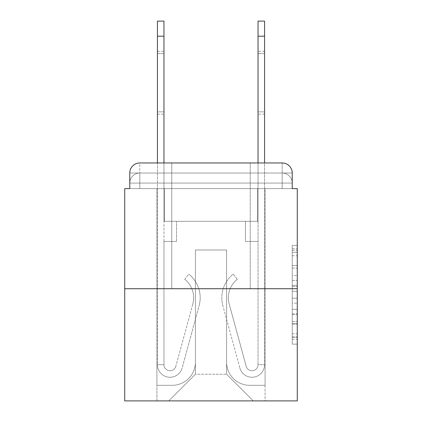 <?xml version="1.0" encoding="UTF-8"?>
<svg xmlns="http://www.w3.org/2000/svg" width="422" height="422" viewBox="0 0 422 422"><rect width="100%" height="100%" fill="white"/><g stroke="black" fill="none" stroke-linecap="round" stroke-linejoin="round"><path stroke-width="0.32" stroke-dasharray="2.11 1.58" d="M292.24 275.497L292.24 291.301L297.273 291.301L297.273 339.198L297.273 250.32L297.273 291.301L292.24 291.301L292.24 248.838L292.24 344.136L292.24 245.382L292.24 337.22L297.273 337.22L292.24 337.22L297.273 337.22L292.24 337.22L292.24 321.422L292.24 344.136L297.273 344.136L297.273 245.382L297.273 336.972L297.273 298.212L292.24 298.212L297.273 298.212L297.273 321.422L297.273 252.293L292.24 252.293L297.273 252.293L297.273 344.136L297.273 250.32L297.273 344.136L292.24 344.136L292.24 245.382L297.273 245.382L297.273 250.32L297.273 245.382L297.273 250.32L297.273 245.382L297.273 248.838L297.273 245.382L292.24 245.382L292.24 252.293L297.273 252.293L292.24 252.293L292.24 275.497L297.273 275.497M171.765 162.961L171.765 288.722L250.235 288.722L171.765 288.722L250.235 288.722L171.765 288.722L171.765 162.961L250.235 162.961L171.765 162.961L250.235 162.961L171.765 162.961L250.235 162.961L250.235 288.722L250.235 162.961M139.819 188.613L129.76 188.613L129.76 183.079L282.181 183.079L129.76 183.079L139.819 183.079L139.819 173.02L282.181 173.02L139.819 173.02L282.181 173.02L282.181 183.079L292.24 183.079L282.181 183.079L282.181 173.02L282.181 183.079L292.24 183.079L282.181 183.079L292.24 183.079L282.181 183.079L292.24 183.079L282.181 183.079L292.24 183.079L282.181 183.079L282.181 173.02L282.181 183.079L282.181 173.02L282.181 183.079L282.181 173.02L282.181 183.079L282.181 173.02L292.24 173.02L139.819 173.02L282.181 173.02L139.819 173.02L282.181 173.02L282.181 188.613L129.76 188.613L129.76 183.079L139.819 183.079L139.819 173.02L129.76 173.02A10.059 10.059 0 0 1 139.819 162.961L282.181 162.961L139.819 162.961A10.059 10.059 0 0 0 129.76 173.02L139.819 173.02A10.059 10.059 0 0 0 129.76 183.079L139.819 183.079L129.76 183.079L139.819 183.079L129.76 183.079L129.76 188.613L129.76 183.079L129.76 188.613L124.727 188.613L124.727 400.9L297.273 400.9L297.273 188.613L292.24 188.613L292.24 173.02A10.059 10.059 0 0 0 282.181 162.961A10.059 10.059 0 0 1 292.24 173.02L292.24 188.613L129.76 188.613L129.76 173.02L129.76 188.613L292.24 188.613L282.181 188.613L292.24 188.613L282.181 188.613L292.24 188.613L282.181 188.613L292.24 188.613L282.181 188.613L292.24 188.613L282.181 188.613L282.181 162.961A10.059 10.059 0 0 1 292.24 173.02A10.059 10.059 0 0 0 282.181 162.961L282.181 173.02A10.059 10.059 0 0 1 292.24 183.079A10.059 10.059 0 0 0 282.181 173.02A10.059 10.059 0 0 1 292.24 183.079A10.059 10.059 0 0 0 282.181 173.02A10.059 10.059 0 0 1 292.24 183.079L292.24 188.613L282.181 188.613L282.181 183.079L282.181 188.613L282.181 183.079L282.181 188.613L282.181 183.079L282.181 188.613L282.181 183.079L282.181 188.613L282.181 183.079L282.181 188.613L139.819 188.613L139.819 183.079L129.76 183.079L139.819 183.079L139.819 173.02A10.059 10.059 0 0 0 129.76 183.079A10.059 10.059 0 0 1 139.819 173.02A10.059 10.059 0 0 0 129.76 183.079A10.059 10.059 0 0 1 139.819 173.02L139.819 188.613L139.819 173.02L139.819 188.613L139.819 173.02L139.819 188.613L139.819 183.079L139.819 188.613L139.819 183.079L139.819 188.613L139.819 183.079L139.819 188.613L129.76 188.613L139.819 188.613M297.273 285.377L297.273 280.44L297.273 285.377L292.24 285.377L292.24 265.501L292.24 324.012L292.24 309.326L297.273 309.326L292.24 309.326L292.24 344.136L297.273 344.136L292.24 344.136L297.273 344.136L292.24 344.136L292.24 245.382L297.273 245.382L292.24 245.382L297.273 245.382L292.24 245.382L292.24 285.377L297.273 285.377M124.727 288.722L297.273 288.722M157.427 162.961L163.963 162.961L163.963 221.313L176.544 221.313L163.963 221.313L176.544 221.313L163.963 221.313L163.963 364.682A6.035 6.035 0 0 0 175.826 366.27A6.035 6.035 0 0 1 163.963 364.682A6.035 6.035 0 0 0 175.826 366.27L192.812 303.998A23.643 23.643 0 0 0 184.699 279.253A23.643 23.643 0 0 1 192.812 303.998A23.643 23.643 0 0 0 184.699 279.253L188.766 274.131A30.184 30.184 0 0 1 199.121 305.718L182.135 367.989A12.576 12.576 0 0 1 157.427 364.682L157.427 162.961M258.037 162.961L264.573 162.961L264.573 364.682L264.573 21.1L258.037 21.1L258.037 221.313L245.456 221.313L258.037 221.313L245.456 221.313L258.037 221.313L258.037 364.682A6.035 6.035 0 0 1 246.174 366.27A6.035 6.035 0 0 0 258.037 364.682A6.035 6.035 0 0 1 246.174 366.27L229.188 303.998A23.643 23.643 0 0 1 237.301 279.253A23.643 23.643 0 0 0 229.188 303.998A23.643 23.643 0 0 1 237.301 279.253L233.234 274.131A30.184 30.184 0 0 0 222.879 305.718L239.865 367.989A12.576 12.576 0 0 0 264.573 364.682A12.576 12.576 0 0 1 239.865 367.989A12.576 12.576 0 0 0 264.573 364.682A12.576 12.576 0 0 1 239.865 367.989L222.879 305.718A30.184 30.184 0 0 1 233.234 274.131A30.184 30.184 0 0 0 222.879 305.718A30.184 30.184 0 0 1 233.234 274.131L237.301 279.253A23.643 23.643 0 0 0 229.188 303.998L246.174 366.27A6.035 6.035 0 0 0 258.037 364.682L264.573 364.682L258.037 364.682L258.037 162.961M226.593 362.166A23.141 23.141 0 0 0 249.734 385.307A23.141 23.141 0 0 1 226.593 362.166L226.593 249.988L226.593 362.166A23.141 23.141 0 0 0 249.734 385.307L265.079 385.307L249.734 385.307A23.141 23.141 0 0 1 226.593 362.166L226.593 249.988L195.407 249.988L226.593 249.988L226.593 362.166A23.141 23.141 0 0 0 249.734 385.307L265.079 385.307L249.734 385.307A23.141 23.141 0 0 1 226.593 362.166L226.593 249.988L195.407 249.988L195.407 362.166L195.407 249.988L226.593 249.988L226.593 362.166A23.141 23.141 0 0 0 249.734 385.307L265.079 385.307L249.734 385.307A23.141 23.141 0 0 1 226.593 362.166L226.593 249.988L195.407 249.988L195.407 362.166A23.141 23.141 0 0 1 172.266 385.307A23.141 23.141 0 0 0 195.407 362.166L195.407 249.988L226.593 249.988L226.593 362.166A23.141 23.141 0 0 0 249.734 385.307L265.079 385.307L249.734 385.307A23.141 23.141 0 0 1 226.593 362.166L226.593 249.988L195.407 249.988L195.407 362.166A23.141 23.141 0 0 1 172.266 385.307L156.921 385.307L172.266 385.307A23.141 23.141 0 0 0 195.407 362.166L195.407 249.988L226.593 249.988L226.593 362.166M156.921 188.613L156.921 385.307L172.266 385.307A23.141 23.141 0 0 0 195.407 362.166A23.141 23.141 0 0 1 172.266 385.307L156.921 385.307L156.921 188.613L164.469 188.613L164.469 221.313L257.531 221.313L164.469 221.313L257.531 221.313L164.469 221.313L257.531 221.313L164.469 221.313L257.531 221.313L164.469 221.313L257.531 221.313L164.469 221.313L257.531 221.313L164.469 221.313L164.469 188.613L156.921 188.613L156.921 385.307L156.921 188.613L164.469 188.613L164.469 221.313L164.469 188.613L156.921 188.613L156.921 385.307L156.921 188.613L164.469 188.613L164.469 221.313L164.469 188.613L156.921 188.613L156.921 385.307L156.921 188.613L164.469 188.613L164.469 221.313L164.469 188.613L156.921 188.613L156.921 385.307L172.266 385.307A23.141 23.141 0 0 0 195.407 362.166L195.407 249.988L195.407 362.166A23.141 23.141 0 0 1 172.266 385.307A23.141 23.141 0 0 0 195.407 362.166L195.407 249.988L226.593 249.988L195.407 249.988L195.407 362.166A23.141 23.141 0 0 1 172.266 385.307L156.921 385.307L156.921 188.613L164.469 188.613L164.469 221.313L164.469 188.613L156.921 188.613L156.921 400.9L168.742 400.9L156.921 400.9L156.921 188.613L164.469 188.613L164.469 221.313L164.469 188.613L156.921 188.613M257.531 188.613L257.531 221.313L257.531 188.613L265.079 188.613L265.079 385.307L249.734 385.307L265.079 385.307L265.079 188.613L257.531 188.613L257.531 221.313L257.531 188.613L265.079 188.613L265.079 385.307L265.079 188.613L257.531 188.613L257.531 221.313L257.531 188.613L265.079 188.613L265.079 385.307L265.079 188.613L257.531 188.613L257.531 221.313L257.531 188.613L265.079 188.613L265.079 385.307L265.079 188.613L257.531 188.613L257.531 221.313L257.531 188.613L265.079 188.613L265.079 385.307L265.079 188.613L257.531 188.613L257.531 221.313L257.531 188.613L265.079 188.613L265.079 400.9L168.742 400.9L265.079 400.9L265.079 188.613L257.531 188.613M226.593 249.988L226.593 374.24L226.593 249.988L195.407 249.988L195.407 374.24L226.593 374.24L195.407 374.24L195.407 249.988L195.407 374.24L168.742 400.9L195.407 374.24L168.742 400.9L195.407 374.24L195.407 249.988L226.593 249.988L226.593 374.24L253.258 400.9L226.593 374.24L253.258 400.9L226.593 374.24L226.593 249.988L195.407 249.988L226.593 249.988M139.819 162.961A10.059 10.059 0 0 0 129.76 173.02A10.059 10.059 0 0 1 139.819 162.961L139.819 173.02L139.819 162.961M292.24 291.301L297.273 291.301L292.24 291.301M292.24 248.838L292.24 245.382L292.24 248.838L297.273 248.838L292.24 248.838M292.24 323.769L292.24 303.149L292.24 323.769L297.273 323.769L292.24 323.769M292.24 303.149L292.24 298.212L297.273 298.212L292.24 298.212L292.24 303.149L297.273 303.149L292.24 303.149M292.24 265.501L292.24 252.293L292.24 265.501L297.273 265.501L292.24 265.501M292.24 245.382L297.273 245.382L292.24 245.382L292.24 250.32L292.24 245.382L297.273 245.382M292.24 344.136L297.273 344.136L292.24 344.136L292.24 339.198L292.24 344.136M163.963 36.192L163.963 241.437L176.544 241.437L163.963 241.437L176.544 241.437L176.544 221.313L176.544 241.437L176.544 221.313L176.544 241.437L163.963 241.437L163.963 364.682L157.427 364.682A12.576 12.576 0 0 0 182.135 367.989A12.576 12.576 0 0 1 157.427 364.682A12.576 12.576 0 0 0 182.135 367.989L199.121 305.718A30.184 30.184 0 0 0 188.766 274.131A30.184 30.184 0 0 1 199.121 305.718A30.184 30.184 0 0 0 188.766 274.131L184.699 279.253A23.643 23.643 0 0 1 192.812 303.998L175.826 366.27A6.035 6.035 0 0 1 163.963 364.682L157.427 364.682L157.427 36.192L163.963 36.192L163.963 21.1L157.427 21.1L157.427 36.192M163.963 111.856L163.963 51.284L163.963 114.162L163.963 111.856L157.427 111.856L157.427 51.284L157.427 53.589L163.963 53.589L157.427 53.589L157.427 114.162L157.427 111.856L163.963 111.856M258.037 111.856L258.037 51.284L258.037 114.162L258.037 111.856L264.573 111.856L264.573 51.284L264.573 53.589L258.037 53.589L264.573 53.589L264.573 114.162L264.573 111.856L258.037 111.856M246.174 366.27L229.188 303.998L246.174 366.27M237.301 279.253L233.234 274.131L237.301 279.253M245.456 241.437L245.456 221.313L245.456 241.437L258.037 241.437L245.456 241.437L258.037 241.437L245.456 241.437L245.456 221.313L245.456 241.437M292.24 321.422L297.273 321.422L292.24 321.422M292.24 314.015L297.273 314.015M292.24 268.091L297.273 268.091L292.24 268.091M292.24 250.32L297.273 250.32M292.24 339.198L297.273 339.198M292.24 333.765L297.273 333.765M292.24 255.748L297.273 255.748M292.24 286.364L297.273 286.364L292.24 286.364M292.24 314.263L297.273 314.263L292.24 314.263M292.24 324.012L297.273 324.012L292.24 324.012M292.24 280.44L297.273 280.44L292.24 280.44M264.573 36.192L258.037 36.192M292.24 188.613L292.24 183.079L292.24 188.613M292.24 336.972L297.273 336.972M292.24 337.22L297.273 337.22M292.24 252.293L297.273 252.293M157.427 114.162L163.963 114.162M157.427 51.284L163.963 51.284M264.573 114.162L258.037 114.162M264.573 51.284L258.037 51.284"/><path stroke-width="0.63" d="M129.76 173.02L129.76 188.613L129.76 173.02A10.059 10.059 0 0 1 139.819 162.961L157.427 162.961L157.427 21.1L163.963 21.1L163.963 162.961L171.765 162.961M297.273 288.722L124.727 288.722L124.727 400.9L297.273 400.9L297.273 188.613L292.24 188.613L292.24 173.02A10.059 10.059 0 0 0 282.181 162.961L139.819 162.961M124.727 288.722L124.727 188.613L129.76 188.613M250.235 162.961L258.037 162.961L258.037 21.1L264.573 21.1L264.573 36.192L258.037 36.192M264.573 36.192L264.573 162.961L282.181 162.961M292.24 188.613L292.24 173.02M157.427 36.192L163.963 36.192"/></g></svg>
